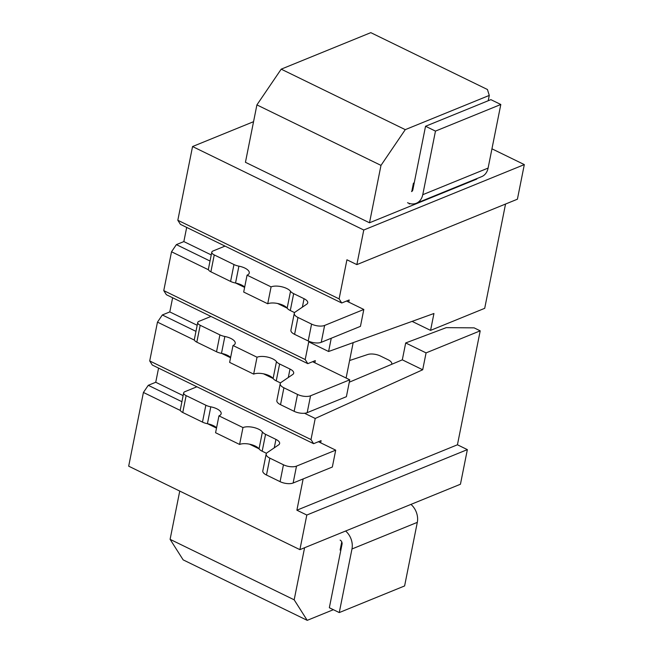 <?xml version="1.0" encoding="UTF-8"?>
<svg xmlns="http://www.w3.org/2000/svg" width="653" height="653" viewBox="0 0 653 653"><rect width="100%" height="100%" fill="white"/><g stroke="black" fill="none" stroke-linecap="round" stroke-linejoin="round"><path stroke-width="0.98" d="M312.616 361.705L349.763 379.809L310.559 395.783A9.469 3.942 -168.7 0 1 297.515 394.436L283.908 387.8A9.469 3.942 -168.7 0 1 280.227 383.662A9.469 3.942 -168.7 0 1 281.206 382.34L292.699 374.512A9.469 3.942 -168.7 0 0 293.679 373.19A9.469 3.942 -168.7 0 0 289.997 369.051L279.615 363.99A9.469 3.942 -168.7 0 1 276.464 361.648A11.362 4.726 -168.7 0 0 267.599 357.093A11.362 4.726 -168.7 0 0 257.029 357.224L253.658 374.104A11.362 4.726 -168.7 0 1 264.228 373.973A11.362 4.726 -168.7 0 1 273.093 378.528L276.464 361.648M280.537 382.968L276.235 380.87A9.469 3.942 -168.7 0 1 273.093 378.528M349.763 379.809L346.392 396.689L307.188 412.663A9.469 3.942 -168.7 0 1 294.144 411.317L280.537 404.68A9.469 3.942 -168.7 0 1 276.856 400.55L280.227 383.662M221.481 353.371L224.852 336.491A9.469 3.942 -168.7 0 1 219.906 334.883L200.193 325.276A6.31 2.628 -168.7 0 1 197.737 322.517L194.365 339.397A6.31 2.628 -168.7 0 0 196.822 342.156L216.535 351.763A9.469 3.942 -168.7 0 0 221.481 353.371A11.362 4.726 -168.7 0 1 230.623 357.452M224.852 336.491A11.362 4.726 -168.7 0 1 235.211 343.38A11.362 4.726 -168.7 0 1 233.007 345.51L229.636 362.391L253.658 374.104M197.737 322.517A6.31 2.628 -168.7 0 1 198.961 321.333L210.96 316.444M233.007 345.51L257.029 357.224M411.545 191.574A3.159 2.424 67.8 0 0 412.835 189.86L425.544 126.266L490.885 99.648L500.81 104.488L488.101 168.074A15.778 12.138 67.8 0 1 481.653 176.645L416.312 203.263A15.778 12.138 67.8 0 1 407.545 202.716M425.544 126.266L435.469 131.106L500.81 104.488M435.469 131.106L422.76 194.7A15.778 12.138 67.8 0 1 416.312 203.263M318.419 441.722L335.707 450.154L296.503 466.128A9.469 3.942 -168.7 0 1 283.459 464.781L269.852 458.145A9.469 3.942 -168.7 0 1 266.171 454.006A9.469 3.942 -168.7 0 1 267.15 452.684L278.643 444.856A9.469 3.942 -168.7 0 0 279.623 443.534A9.469 3.942 -168.7 0 0 275.941 439.396L265.559 434.327A9.469 3.942 -168.7 0 1 262.408 431.992A11.362 4.726 -168.7 0 0 253.544 427.437A11.362 4.726 -168.7 0 0 242.973 427.568L239.602 444.448A11.362 4.726 -168.7 0 1 250.172 444.318A11.362 4.726 -168.7 0 1 259.037 448.872L262.408 431.992M266.481 453.313L262.18 451.215A9.469 3.942 -168.7 0 1 259.037 448.872M335.707 450.154L332.336 467.034L293.132 483.008A9.469 3.942 -168.7 0 1 280.088 481.661L266.481 475.025A9.469 3.942 -168.7 0 1 262.8 470.886L266.171 454.006M207.425 423.715L210.797 406.835A9.469 3.942 -168.7 0 1 205.85 405.227L186.138 395.612A6.31 2.628 -168.7 0 1 183.681 392.853L180.31 409.741A6.31 2.628 -168.7 0 0 182.767 412.5L202.479 422.107A9.469 3.942 -168.7 0 0 207.425 423.715A11.362 4.726 -168.7 0 1 216.567 427.788M210.797 406.835A11.362 4.726 -168.7 0 1 221.155 413.724A11.362 4.726 -168.7 0 1 218.951 415.855L215.58 432.735L239.602 444.448M183.681 392.853A6.31 2.628 -168.7 0 1 184.905 391.678L196.904 386.788M349.6 360.529L367.761 354.497A9.469 3.942 -168.7 0 1 380.397 355.999L388.062 359.738A9.469 3.942 -168.7 0 1 391.751 363.868A9.469 3.942 -168.7 0 1 391.563 364.366M218.951 415.855L242.973 427.568M346.523 301.041L363.819 309.465L324.614 325.439A9.469 3.942 -168.7 0 1 311.571 324.092L297.964 317.456A9.469 3.942 -168.7 0 1 294.283 313.326A9.469 3.942 -168.7 0 1 295.262 312.003L306.755 304.167A9.469 3.942 -168.7 0 0 307.734 302.845A9.469 3.942 -168.7 0 0 304.053 298.707L293.67 293.646A9.469 3.942 -168.7 0 1 290.52 291.303A11.362 4.726 -168.7 0 0 281.655 286.749A11.362 4.726 -168.7 0 0 271.085 286.879L267.714 303.759A11.362 4.726 -168.7 0 1 278.284 303.629A11.362 4.726 -168.7 0 1 287.149 308.192L290.52 291.303M294.593 312.624L290.291 310.526A9.469 3.942 -168.7 0 1 287.149 308.192M363.819 309.465L360.448 326.353L321.243 342.319A9.469 3.942 -168.7 0 1 308.2 340.972L294.593 334.344A9.469 3.942 -168.7 0 1 290.911 330.206L294.283 313.326M235.537 283.027L238.908 266.146A9.469 3.942 -168.7 0 1 233.962 264.538L214.249 254.931A6.31 2.628 -168.7 0 1 211.792 252.172L208.421 269.052A6.31 2.628 -168.7 0 0 210.878 271.811L230.591 281.427A9.469 3.942 -168.7 0 0 235.537 283.027A11.362 4.726 -168.7 0 1 244.679 287.108M238.908 266.146A11.362 4.726 -168.7 0 1 249.266 273.036A11.362 4.726 -168.7 0 1 247.063 275.166L243.691 292.046L267.714 303.759M211.792 252.172A6.31 2.628 -168.7 0 1 213.017 250.989L225.016 246.099M247.063 275.166L271.085 286.879M340.123 540.121A3.159 2.424 -112.2 0 1 342.05 544.137L329.341 607.731L339.266 612.571L404.607 585.945L417.308 522.359A15.778 12.138 -112.2 0 0 410.957 504.402M339.266 612.571L351.975 548.977A15.778 12.138 -112.2 0 0 345.625 531.02M304.584 547.736L294.176 599.821L307.22 620.35L183.15 559.866L170.098 539.337L179.746 491.072M422.695 369.769L426.074 352.889L480.208 330.834L474.119 327.863L446.26 327.643L405.684 342.956L402.313 359.836L422.695 369.769L315.219 418.467L310.999 439.575L149.708 360.946L157.471 322.117L162.328 314.966L195.965 331.365M157.471 322.117L194.455 340.148M221.661 353.404L230.558 357.746M263.551 373.826L273.027 378.446M294.176 599.821L170.098 539.337M480.208 330.834L457.435 444.791L296.886 510.197L303.139 478.927M310.999 439.575L313.611 443.681L321.08 440.636L320.647 442.807M314.852 362.79L315.285 360.619L307.816 363.656L305.204 359.55L308.747 341.829L328.598 351.502L433.943 313.497L430.572 330.377L412.1 321.382M256.907 104.896L380.985 165.389L405.268 129.645L281.198 69.161L256.907 104.896L245.438 162.295L369.508 222.787L380.985 165.389M177.82 220.257L192.553 146.541L363.77 230.011L356.856 264.62L346.931 259.78L339.111 298.886L177.82 220.257L180.432 224.363L341.723 302.992L349.192 299.956L348.759 302.127M186.685 227.415L183.852 241.577L176.383 244.622L210.021 261.02M211.246 254.931L183.852 241.577M363.77 230.011L524.318 164.597L517.405 199.206L356.856 264.62M281.198 69.161L370.806 32.65L487.44 89.51L489.277 95.42L405.268 129.645M340.923 549.753L340.123 550.079L341.764 541.892M307.22 620.35L333.373 609.698M353.175 342.637L346.098 378.022M176.383 244.622L171.527 251.772L208.511 269.803M235.717 283.067L244.614 287.402M277.607 303.49L287.083 308.11M410.125 203.654L409.276 203.997L409.39 203.45M430.572 330.377L484.706 308.322L505.544 204.038M158.573 368.096L155.741 382.266L148.272 385.311L143.415 392.453L128.682 466.177L299.898 549.646L306.812 515.037L467.36 449.623L457.435 444.791M306.812 515.037L296.886 510.197M155.741 382.266L183.134 395.62M413.202 184.366L414.002 184.04M148.272 385.311L181.909 401.709M476.298 178.824L476.788 179.077L369.508 222.787M491.954 148.819L524.318 164.597M253.552 121.687L192.553 146.541M304.527 413.259L315.219 418.467M197.19 325.276L169.796 311.922L162.328 314.966M426.074 352.889L405.684 342.956M305.204 359.55L163.764 290.601L166.376 294.707L307.816 363.656M163.764 290.601L171.527 251.772M313.611 443.681L152.32 365.051L149.708 360.946M169.796 311.922L172.629 297.752M402.313 359.836L349.282 382.201M143.415 392.453L180.399 410.492M207.605 423.748L216.502 428.09M249.495 444.171L258.972 448.791M341.723 302.992L339.111 298.886M328.598 351.502L331.251 338.246M489.277 95.42L488.215 100.733M414.239 182.848L413.439 183.175L411.782 191.451M299.898 549.646L460.447 484.232L467.36 449.623M288.308 377.507L289.997 369.051M276.235 380.87L279.615 363.99M307.188 412.663L310.559 395.783M294.144 411.317L297.515 394.436M280.537 404.68L283.908 387.8M216.535 351.763L219.906 334.883M196.822 342.156L200.193 325.276M422.76 194.7L488.101 168.074M411.961 190.578L412.729 190.268M274.252 447.844L275.941 439.396M262.18 451.215L265.559 434.327M293.132 483.008L296.503 466.128M280.088 481.661L283.459 464.781M266.481 475.025L269.852 458.145M202.479 422.107L205.85 405.227M182.767 412.5L186.138 395.612M302.363 307.163L304.053 298.707M290.291 310.526L293.67 293.646M321.243 342.319L324.614 325.439M308.2 340.972L311.571 324.092M294.593 334.344L297.964 317.456M230.591 281.427L233.962 264.538M210.878 271.811L214.249 254.931M351.975 548.977L417.308 522.359M391.751 363.868L391.653 364.333"/></g></svg>
